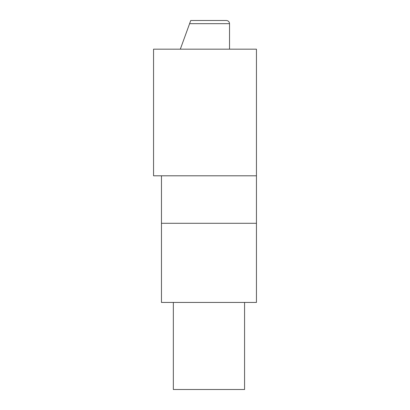 <?xml version="1.0" encoding="UTF-8"?>
<svg xmlns="http://www.w3.org/2000/svg" width="410" height="410" viewBox="0 0 410 410"><rect width="100%" height="100%" fill="white"/><g stroke="black" fill="none" stroke-linecap="round" stroke-linejoin="round"><path stroke-width="0.61" d="M256.445 175.803L153.555 175.803L153.555 49.169L256.445 49.169L256.445 175.803L161.468 175.803L161.468 223.291L256.445 223.291L256.445 175.803M244.575 302.436L244.575 389.5L173.343 389.5L173.343 302.436M256.445 223.291L161.468 223.291L161.468 302.436L256.445 302.436L256.445 223.291M189.599 23.667L229.533 23.667C229.349 21.745 228.293 20.69 226.371 20.5L190.752 20.5L180.318 49.169M229.533 49.169L229.533 23.667"/></g></svg>
